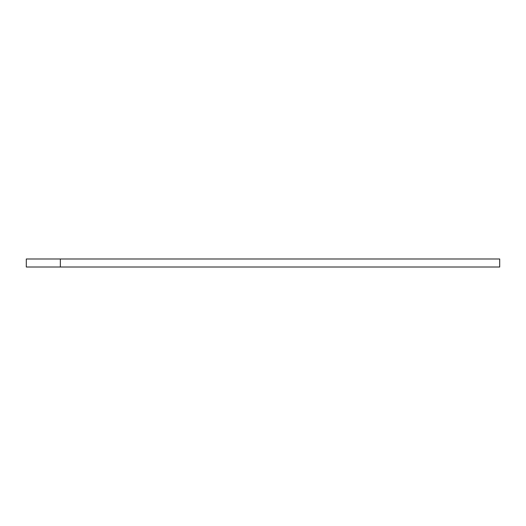 <?xml version="1.0" encoding="UTF-8"?>
<svg xmlns="http://www.w3.org/2000/svg" width="526" height="526" viewBox="0 0 526 526"><rect width="100%" height="100%" fill="white"/><g stroke="black" fill="none" stroke-linecap="round" stroke-linejoin="round"><path stroke-width="0.79" d="M60.339 267.011L26.3 267.011L26.3 258.989L499.7 258.989L499.7 267.011L60.339 267.011L60.339 258.989"/></g></svg>
